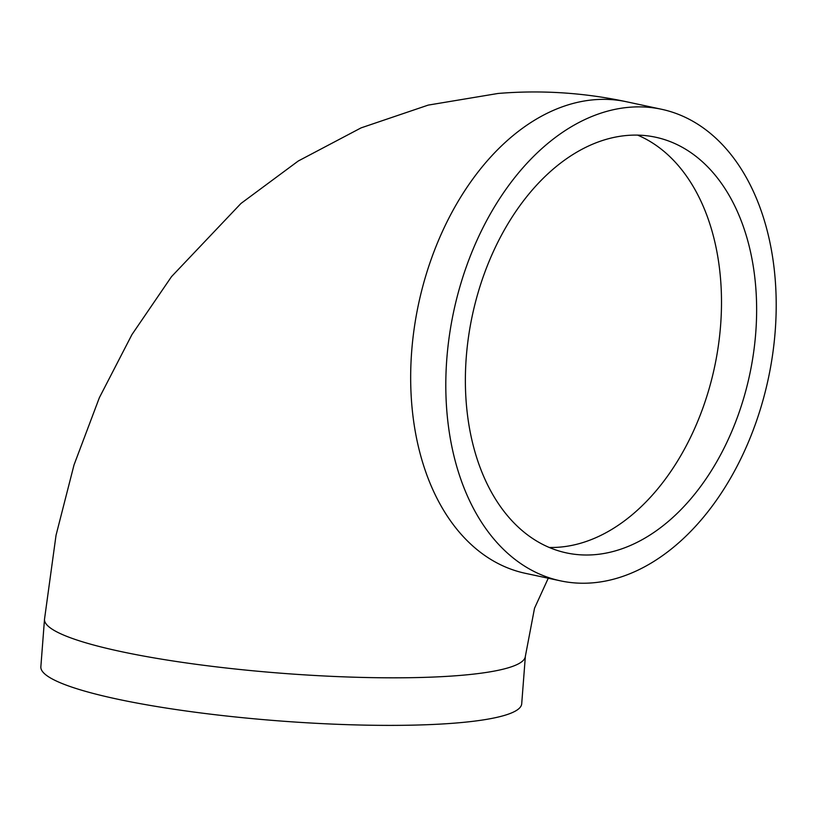 <?xml version="1.0" encoding="UTF-8"?>
<svg xmlns="http://www.w3.org/2000/svg" width="817" height="817" viewBox="0 0 817 817"><rect width="100%" height="100%" fill="white"/><g stroke="black" fill="none" stroke-linecap="round" stroke-linejoin="round"><path stroke-width="1.23" d="M456.938 722.943A241.138 35.662 4.4 0 0 521.706 703.805L525.372 656.245A241.138 35.662 -175.6 0 1 460.594 675.383A241.138 35.662 -175.6 0 1 195.416 664.201A241.138 35.662 -175.6 0 1 44.506 619.245L40.85 666.805A241.138 35.662 4.4 0 0 191.75 711.76A241.138 35.662 4.4 0 0 456.938 722.943M629.304 107.272A241.138 160.857 -77.9 0 1 661.535 109.264A241.138 160.857 -77.9 0 1 772.545 355.068A241.138 160.857 -77.9 0 1 592.713 582.838A241.138 160.857 -77.9 0 1 560.482 580.846A241.138 160.857 -77.9 0 1 449.462 335.041A241.138 160.857 -77.9 0 1 629.304 107.272M627.129 135.448A212.563 141.801 102.1 0 0 468.601 336.226A212.563 141.801 102.1 0 0 566.467 552.905A212.563 141.801 102.1 0 0 594.878 554.661A212.563 141.801 102.1 0 0 753.407 353.884A212.563 141.801 102.1 0 0 655.54 137.205A212.563 141.801 102.1 0 0 627.129 135.448M44.506 619.245L56.036 535.278L74.03 464.904L99.368 397.685L131.935 334.602L171.519 276.626L240.974 203.453L298.276 161L361.104 127.871L428.21 105.107L498.033 93.465C541.201 89.901 583.981 92.658 626.404 101.737A241.138 160.857 102.1 0 0 594.173 99.745A241.138 160.857 102.1 0 0 414.331 327.515A241.138 160.857 102.1 0 0 525.351 573.32L560.482 580.846M549.259 547.461A212.563 141.801 102.1 0 0 559.747 547.135A212.563 141.801 102.1 0 0 716.049 359.654A212.563 141.801 102.1 0 0 637.617 135.122M548.258 578.222L534.522 608.246L525.372 656.245M661.535 109.264L626.404 101.737"/></g></svg>
